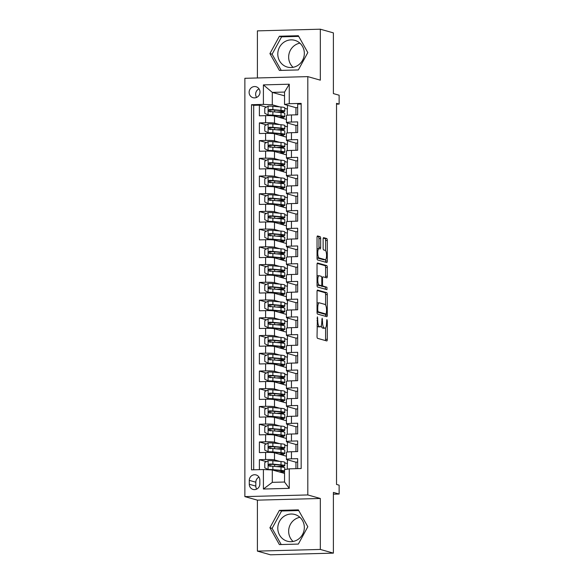 <?xml version="1.0" encoding="UTF-8"?>
<svg xmlns="http://www.w3.org/2000/svg" width="584" height="584" viewBox="0 0 584 584"><rect width="100%" height="100%" fill="white"/><g stroke="black" fill="none" stroke-linecap="round" stroke-linejoin="round"><path stroke-width="0.88" d="M317.397 316.849L317.039 336.45A1.745 0.511 88.5 0 0 317.55 338.34L326.777 340.939A1.745 0.511 88.5 0 0 326.821 340.947A1.745 0.511 88.5 0 0 327.288 339.348L327.288 320.864L326.894 319.536L326.565 323.047A5.592 1.635 88.5 0 1 325.076 328.171A5.592 1.635 88.5 0 1 324.93 328.157L324.156 327.938A5.592 1.635 88.5 0 1 322.521 321.908L322.164 318.192L321.799 321.704A5.592 1.635 88.5 0 1 320.309 326.828A5.592 1.635 88.5 0 1 320.163 326.806L319.397 326.595A5.592 1.635 88.5 0 1 317.754 320.565L317.397 316.849M277.794 54.049A13.877 13.22 -74.2 0 0 287.291 67.058A13.877 13.22 -74.2 0 0 304.33 53.348A13.877 13.22 -74.2 0 0 294.832 40.347A13.877 13.22 -74.2 0 0 277.794 54.049M293.08 67.313A13.877 13.22 105.8 0 1 288.657 57.115A13.877 13.22 105.8 0 1 299.899 43.158M249.12 92.367A5.694 5.424 -74.2 0 0 253.018 97.696A5.694 5.424 -74.2 0 0 260.004 92.075A5.694 5.424 -74.2 0 0 256.113 86.739A5.694 5.424 -74.2 0 0 249.12 92.367M259.033 88.863A5.694 5.424 -74.2 0 0 256.617 97.418M304.33 527.498A13.877 13.22 105.8 0 1 287.291 541.207A13.877 13.22 105.8 0 1 277.794 528.206A13.877 13.22 105.8 0 1 294.832 514.497A13.877 13.22 105.8 0 1 304.33 527.498M293.08 541.463A13.877 13.22 105.8 0 1 288.657 531.272A13.877 13.22 105.8 0 1 299.899 517.307M320.652 238.564A1.745 0.511 88.5 0 0 320.134 236.681L317.55 235.943A1.745 0.511 88.5 0 0 317.499 235.943A1.745 0.511 88.5 0 0 317.039 237.542L317.039 258.07A1.745 0.511 88.5 0 0 317.55 259.953L326.777 262.559A1.745 0.511 88.5 0 0 326.821 262.566A1.745 0.511 88.5 0 0 327.288 260.968L327.288 240.433A1.745 0.511 88.5 0 0 326.777 238.549L323.646 237.666A1.745 0.511 88.5 0 0 323.602 237.659A1.745 0.511 88.5 0 0 323.135 239.265L323.135 248.047A1.745 0.511 88.5 0 0 323.646 249.937L325.2 250.375A4.672 1.365 88.5 0 1 326.565 255.201A4.672 1.365 88.5 0 1 325.325 259.697A4.672 1.365 88.5 0 1 325.2 259.683L319.127 257.967A4.672 1.365 88.5 0 1 317.754 253.135A4.672 1.365 88.5 0 1 319.003 248.638A4.672 1.365 88.5 0 1 319.127 248.66L320.134 248.945A1.745 0.511 88.5 0 0 320.185 248.952A1.745 0.511 88.5 0 0 320.652 247.346L320.652 238.564L318.952 238.608A1.745 0.511 88.5 0 0 318.433 236.724L317.178 236.367M320.331 549.442L320.331 498.481L257.398 500.152L257.398 551.114L320.331 549.442L333.391 553.128L333.391 492.414L339.129 494.035L339.129 485.173L336.523 484.435L336.523 103.339L339.129 104.076L339.129 95.214L333.391 93.593L333.391 32.886L320.331 29.2L257.398 30.872L257.398 77.964M320.331 498.481L307.804 494.94L307.804 76.621L320.331 80.161L320.331 29.2M317.55 290.058A1.745 0.511 88.5 0 0 317.499 290.051A1.745 0.511 88.5 0 0 317.039 291.65L317.039 312.184A1.745 0.511 88.5 0 0 317.55 314.068L326.777 316.674A1.745 0.511 88.5 0 0 326.821 316.674A1.745 0.511 88.5 0 0 327.288 315.075L327.288 294.548A1.745 0.511 88.5 0 0 326.777 292.664L317.455 290.058M317.039 285.123L317.039 264.596A1.745 0.511 88.5 0 1 317.499 262.997A1.745 0.511 88.5 0 1 317.55 263.004L326.777 265.603A1.745 0.511 88.5 0 1 327.288 267.494L327.288 276.276A1.745 0.511 88.5 0 1 326.821 277.874A1.745 0.511 88.5 0 1 326.777 277.874L323.032 276.816A1.745 0.511 88.5 0 0 322.988 276.809A1.745 0.511 88.5 0 0 322.521 278.407L322.521 284.24A1.745 0.511 88.5 0 0 323.032 286.123L326.93 287.226L326.96 289.664L317.55 287.014A1.745 0.511 88.5 0 1 317.039 285.123M333.391 553.128L270.458 554.8L257.398 551.114M266.362 107.142L259.391 105.178L259.391 115.814L265.603 115.647L265.603 122.735A7.117 0.613 0 0 1 274.495 123.144L279.648 124.596M266.362 124.867L259.391 122.903L259.391 133.539L265.603 133.371L265.603 140.459A7.117 0.613 0 0 1 274.495 140.868L279.648 142.328M266.362 142.598L259.391 140.627L259.391 151.263L265.603 151.095L265.603 158.184A7.117 0.613 0 0 1 274.495 158.593L279.648 160.053M266.362 160.323L259.391 158.352L259.391 168.988L265.603 168.82L265.603 175.915A7.117 0.613 0 0 1 274.495 176.324L279.648 177.777M266.362 178.047L259.391 176.076L259.391 186.712L265.603 186.544L265.603 193.64A7.117 0.613 0 0 1 274.495 194.049L279.648 195.501M266.362 195.771L259.391 193.8L259.391 204.436L265.603 204.276L265.603 211.364A7.117 0.613 0 0 1 274.495 211.773L279.648 213.226M266.362 213.496L259.391 211.525L259.391 222.161L265.603 222L265.603 229.089A7.117 0.613 0 0 1 274.495 229.497L279.648 230.95M266.362 231.22L259.391 229.257L259.391 239.885L265.603 239.725L265.603 246.813A7.117 0.613 0 0 1 274.495 247.222L279.648 248.674M266.362 248.945L259.391 246.981L259.391 257.617L265.603 257.449L265.603 264.537A7.117 0.613 0 0 1 274.495 264.946L279.648 266.399M266.362 266.669L259.391 264.705L259.391 275.341L265.603 275.173L265.603 282.262A7.117 0.613 0 0 1 274.495 282.671L279.648 284.131M266.362 284.401L259.391 282.43L259.391 293.066L265.603 292.898L265.603 299.993A7.117 0.613 0 0 1 274.495 300.402L279.648 301.855M266.362 302.125L259.391 300.154L259.391 310.79L265.603 310.622L265.603 317.718A7.117 0.613 0 0 1 274.495 318.127L279.648 319.579M266.362 319.849L259.391 317.878L259.391 328.515L265.603 328.354L265.603 335.442A7.117 0.613 0 0 1 274.495 335.851L279.648 337.304M266.362 337.574L259.391 335.603L259.391 346.239L265.603 346.078L265.603 353.167A7.117 0.613 0 0 1 274.495 353.576L279.648 355.028M266.362 355.298L259.391 353.335L259.391 363.963L265.603 363.803L265.603 370.891A7.117 0.613 0 0 1 274.495 371.3L279.648 372.753M266.362 373.023L259.391 371.059L259.391 381.695L265.603 381.527L265.603 388.615A7.117 0.613 0 0 1 274.495 389.024L279.648 390.477M266.362 390.747L259.391 388.783L259.391 399.419L265.603 399.252L265.603 406.34A7.117 0.613 0 0 1 274.495 406.749L279.648 408.209M266.362 408.479L259.391 406.508L259.391 417.144L265.603 416.976L265.603 424.064A7.117 0.613 0 0 1 274.495 424.473L279.648 425.933M266.362 426.203L259.391 424.232L259.391 434.868L265.603 434.7L265.603 441.796A7.117 0.613 0 0 1 274.495 442.205L279.648 443.657M266.362 443.928L259.391 441.957L259.391 452.593L265.603 452.425A7.117 0.613 0 0 1 274.495 452.834L286.43 456.206M297.665 468.624L297.665 458.666L291.452 458.834A7.117 0.613 0 0 0 286.43 459.418A7.117 0.613 0 0 0 286.737 459.601L295.942 462.2M286.43 459.418L286.43 452.33A7.117 0.613 0 0 1 291.452 451.739L297.665 451.578L297.665 440.942L291.452 441.102A7.117 0.613 0 0 0 286.43 441.694A7.117 0.613 0 0 0 286.737 441.876L295.942 444.475M286.43 441.694L286.43 434.606A7.117 0.613 180 0 1 291.452 434.014L297.665 433.846L297.665 423.217L291.452 423.378A7.117 0.613 0 0 0 286.43 423.969A7.117 0.613 0 0 0 286.737 424.152L295.942 426.751M286.43 423.969L286.43 416.881A7.117 0.613 180 0 1 291.452 416.29L297.665 416.122L297.665 405.486L291.452 405.654A7.117 0.613 0 0 0 286.43 406.245A7.117 0.613 0 0 0 286.737 406.428L295.942 409.026M286.43 406.245L286.43 399.157A7.117 0.613 180 0 1 291.452 398.565L297.665 398.397L297.665 387.761L291.452 387.929A7.117 0.613 0 0 0 286.43 388.521A7.117 0.613 0 0 0 286.737 388.703L295.942 391.295M286.43 388.521L286.43 381.425A7.117 0.613 180 0 1 291.452 380.841L297.665 380.673L297.665 370.037L291.452 370.205A7.117 0.613 0 0 0 286.43 370.796A7.117 0.613 0 0 0 286.737 370.971L295.942 373.57M286.43 370.796L286.43 363.701A7.117 0.613 180 0 1 291.452 363.117L297.665 362.949L297.665 352.313L291.452 352.481A7.117 0.613 0 0 0 286.43 353.064A7.117 0.613 0 0 0 286.737 353.247L295.942 355.846M286.43 353.064L286.43 345.976A7.117 0.613 180 0 1 291.452 345.385L297.665 345.224L297.665 334.588L291.452 334.756A7.117 0.613 0 0 0 286.43 335.34A7.117 0.613 0 0 0 286.737 335.523L295.942 338.121M286.43 335.34L286.43 328.252A7.117 0.613 180 0 1 291.452 327.661L297.665 327.5L297.665 316.864L291.452 317.024A7.117 0.613 0 0 0 286.43 317.616A7.117 0.613 0 0 0 286.737 317.798L295.942 320.397M286.43 317.616L286.43 310.527A7.117 0.613 180 0 1 291.452 309.936L297.665 309.776L297.665 299.139L291.452 299.3A7.117 0.613 0 0 0 286.43 299.891A7.117 0.613 0 0 0 286.737 300.074L295.942 302.673M286.43 299.891L286.43 292.803A7.117 0.613 180 0 1 291.452 292.212L297.665 292.044L297.665 281.415L291.452 281.576A7.117 0.613 0 0 0 286.43 282.167A7.117 0.613 0 0 0 286.737 282.349L295.942 284.948M286.43 282.167L286.43 275.079A7.117 0.613 180 0 1 291.452 274.487L297.665 274.319L297.665 263.683L291.452 263.851A7.117 0.613 0 0 0 286.43 264.442A7.117 0.613 0 0 0 286.737 264.625L295.942 267.224M286.43 264.442L286.43 257.354A7.117 0.613 180 0 1 291.452 256.763L297.665 256.595L297.665 245.959L291.452 246.127A7.117 0.613 0 0 0 286.43 246.718A7.117 0.613 0 0 0 286.737 246.893L295.942 249.492M286.43 246.718L286.43 239.623A7.117 0.613 180 0 1 291.452 239.038L297.665 238.871L297.665 228.234L291.452 228.402A7.117 0.613 0 0 0 286.43 228.994A7.117 0.613 0 0 0 286.737 229.169L295.942 231.768M286.43 228.994L286.43 221.898A7.117 0.613 180 0 1 291.452 221.314L297.665 221.146L297.665 210.51L291.452 210.678A7.117 0.613 0 0 0 286.43 211.262A7.117 0.613 0 0 0 286.737 211.444L295.942 214.043M286.43 211.262L286.43 204.174A7.117 0.613 180 0 1 291.452 203.582L297.665 203.422L297.665 192.786L291.452 192.946A7.117 0.613 0 0 0 286.43 193.538A7.117 0.613 0 0 0 286.737 193.72L295.942 196.319M286.43 193.538L286.43 186.449A7.117 0.613 180 0 1 291.452 185.858L297.665 185.697L297.665 175.061L291.452 175.222A7.117 0.613 0 0 0 286.43 175.813A7.117 0.613 0 0 0 286.737 175.996L295.942 178.595M286.43 175.813L286.43 168.725A7.117 0.613 180 0 1 291.452 168.134L297.665 167.966L297.665 157.337L291.452 157.498A7.117 0.613 0 0 0 286.43 158.089A7.117 0.613 0 0 0 286.737 158.271L295.942 160.87M286.43 158.089L286.43 151A7.117 0.613 180 0 1 291.452 150.409L297.665 150.241L297.665 139.605L291.452 139.773A7.117 0.613 0 0 0 286.43 140.364A7.117 0.613 0 0 0 286.737 140.547L295.942 143.146M286.43 140.364L286.43 133.276A7.117 0.613 180 0 1 291.452 132.685L297.665 132.517L297.665 121.881L291.452 122.049A7.117 0.613 0 0 0 286.43 122.64A7.117 0.613 0 0 0 286.737 122.822L295.942 125.414M284.788 126.049L287.445 126.801L284.788 126.108M287.445 123.02L287.445 126.801M265.603 115.647A7.117 0.613 180 0 1 274.495 116.055L286.43 119.421M284.788 143.781L287.445 144.525L284.788 143.832M287.445 140.744L287.445 144.525M265.603 133.371A7.117 0.613 180 0 1 274.495 133.78L286.43 137.152M284.788 161.505L287.445 162.25L284.788 161.556M287.445 158.468L287.445 162.25M265.603 151.095A7.117 0.613 180 0 1 274.495 151.504L286.43 154.877M284.788 179.23L287.445 179.974L284.788 179.281M287.445 176.193L287.445 179.974M265.603 168.82A7.117 0.613 180 0 1 274.495 169.229L286.43 172.601M284.788 196.954L287.445 197.706L284.788 197.005M287.445 193.917L287.445 197.706M265.603 186.544A7.117 0.613 180 0 1 274.495 186.953L286.43 190.326M284.788 214.678L287.445 215.43L284.788 214.729M287.445 211.642L287.445 215.43M265.603 204.276A7.117 0.613 180 0 1 274.495 204.685L286.43 208.05M284.788 232.403L287.445 233.155L284.788 232.454M287.445 229.373L287.445 233.155M265.603 222A7.117 0.613 180 0 1 274.495 222.409L286.43 225.774M284.788 250.127L287.445 250.879L284.788 250.186M287.445 247.098L287.445 250.879M265.603 239.725A7.117 0.613 180 0 1 274.495 240.133L286.43 243.499M284.788 267.852L287.445 268.603L284.788 267.91M287.445 264.822L287.445 268.603M265.603 257.449A7.117 0.613 180 0 1 274.495 257.858L286.43 261.223M284.788 285.583L287.445 286.328L284.788 285.634M287.445 282.546L287.445 286.328M265.603 275.173A7.117 0.613 180 0 1 274.495 275.582L286.43 278.955M284.788 303.308L287.445 304.052L284.788 303.359M287.445 300.271L287.445 304.052M265.603 292.898A7.117 0.613 180 0 1 274.495 293.307L286.43 296.679M284.788 321.032L287.445 321.777L284.788 321.083M287.445 317.995L287.445 321.777M265.603 310.622A7.117 0.613 180 0 1 274.495 311.031L286.43 314.404M284.788 338.757L287.445 339.508L284.788 338.808M287.445 335.72L287.445 339.508M265.603 328.354A7.117 0.613 180 0 1 274.495 328.763L286.43 332.128M284.788 356.481L287.445 357.233L284.788 356.532M287.445 353.444L287.445 357.233M265.603 346.078A7.117 0.613 180 0 1 274.495 346.487L286.43 349.852M284.788 374.205L287.445 374.957L284.788 374.256M287.445 371.176L287.445 374.957M265.603 363.803A7.117 0.613 180 0 1 274.495 364.212L286.43 367.577M284.788 391.93L287.445 392.682L284.788 391.988M287.445 388.9L287.445 392.682M265.603 381.527A7.117 0.613 180 0 1 274.495 381.936L286.43 385.301M284.788 409.661L287.445 410.406L284.788 409.712M287.445 406.625L287.445 410.406M265.603 399.252A7.117 0.613 180 0 1 274.495 399.66L286.43 403.033M284.788 427.386L287.445 428.13L284.788 427.437M287.445 424.349L287.445 428.13M265.603 416.976A7.117 0.613 180 0 1 274.495 417.385L286.43 420.757M284.788 445.11L287.445 445.855L284.788 445.161M287.445 442.073L287.445 445.855M265.603 434.7A7.117 0.613 180 0 1 274.495 435.109L286.43 438.482M259.836 483.99L259.836 480.084A5.519 5.256 -74.2 0 0 256.062 474.923A5.519 5.256 -74.2 0 0 249.288 480.369L249.288 484.267A5.519 5.256 -74.2 0 0 253.062 489.436A5.519 5.256 -74.2 0 0 259.836 483.99M307.804 494.94L244.871 496.619L244.871 78.3L307.804 76.621M259.391 105.178L253.697 105.324L251.5 104.711L251.5 469.85L263.406 469.536L272.297 469.945L284.547 473.398M251.5 104.711L263.406 104.39L263.406 84.892L289.262 84.206L289.262 103.704L301.169 103.39L301.169 468.529L289.262 468.85L289.262 488.348L263.406 489.034L263.406 469.536M266.362 461.652L259.391 459.681L265.603 459.52A7.117 0.613 0 0 1 274.495 459.929L279.648 461.382M284.788 462.835L287.445 463.586L284.788 462.886M287.445 459.798L287.445 463.586M301.169 104.062L297.665 104.156L297.665 114.793L291.452 114.96A7.117 0.613 180 0 0 286.43 115.544L286.43 122.64M259.391 441.957L265.603 441.796M259.391 424.232L265.603 424.064M259.391 406.508L265.603 406.34M259.391 388.783L265.603 388.615M259.391 371.059L265.603 370.891M259.391 353.335L265.603 353.167M259.391 335.603L265.603 335.442M259.391 317.878L265.603 317.718M259.391 300.154L265.603 299.993M259.391 282.43L265.603 282.262M259.391 264.705L265.603 264.537M259.391 246.981L265.603 246.813M259.391 229.257L265.603 229.089M259.391 211.525L265.603 211.364M259.391 193.8L265.603 193.64M259.391 176.076L265.603 175.915M259.391 158.352L265.603 158.184M259.391 140.627L265.603 140.459M259.391 122.903L265.603 122.735M253.697 105.324L253.697 469.791M259.391 459.681L259.391 469.638M284.547 95.849L272.297 92.396L272.297 104.799L279.648 106.872M284.788 108.325L287.445 109.077L284.788 108.376M287.445 105.295L287.445 109.077M272.297 469.945L272.297 482.347L284.547 482.026L284.547 469.616L289.262 468.85M257.398 500.152L244.871 496.619M336.523 104.149L339.129 104.076M333.391 494.188L339.129 494.035M295.942 107.69L284.547 104.478L284.547 92.068L272.297 92.396L263.406 84.892M287.27 132.984L287.27 126.808M287.27 150.708L287.27 144.533M287.27 168.433L287.27 162.257M287.27 186.157L287.27 179.982M287.27 203.882L287.27 197.706M287.27 221.606L287.27 215.43M287.27 239.331L287.27 233.155M287.27 257.062L287.27 250.886M287.27 274.787L287.27 268.611M287.27 292.511L287.27 286.335M287.27 310.235L287.27 304.06M287.27 327.96L287.27 321.784M287.27 345.684L287.27 339.508M287.27 363.409L287.27 357.233M287.27 381.14L287.27 374.957M287.27 398.865L287.27 392.689M287.27 416.589L287.27 410.413M287.27 434.314L287.27 428.138M287.27 452.038L287.27 445.862M287.27 469.171L287.27 463.586M287.27 115.26L287.27 109.077M283.357 473.062L283.357 471.711M283.357 467.288L283.357 466.214M297.665 462.105L295.942 462.148L295.942 468.667M283.357 455.337L283.357 453.987M283.357 449.563L283.357 448.49M297.665 444.373L295.942 444.424L295.942 451.622M295.942 433.897L295.942 426.7L297.665 426.649M283.357 437.613L283.357 436.263M283.357 431.839L283.357 430.766M295.942 416.173L295.942 408.968L297.665 408.924M283.357 419.889L283.357 418.531M283.357 414.114L283.357 413.041M295.942 398.441L295.942 391.244L297.665 391.2M283.357 402.164L283.357 400.806M283.357 396.39L283.357 395.317M295.942 380.717L295.942 373.519L297.665 373.475M283.357 384.44L283.357 383.082M283.357 378.666L283.357 377.585M295.942 362.993L295.942 355.795L297.665 355.751M283.357 366.716L283.357 365.358M283.357 360.934L283.357 359.861M295.942 345.268L295.942 338.07L297.665 338.026M283.357 348.984L283.357 347.633M283.357 343.209L283.357 342.136M295.942 327.544L295.942 320.346L297.665 320.295M283.357 331.259L283.357 329.909M283.357 325.485L283.357 324.412M295.942 309.819L295.942 302.622L297.665 302.57M283.357 313.535L283.357 312.184M283.357 307.761L283.357 306.688M295.942 292.095L295.942 284.89L297.665 284.846M283.357 295.811L283.357 294.46M283.357 290.036L283.357 288.963M295.942 274.37L295.942 267.165L297.665 267.122M283.357 278.086L283.357 276.728M283.357 272.312L283.357 271.239M295.942 256.639L295.942 249.441L297.665 249.397M283.357 260.362L283.357 259.004M283.357 254.588L283.357 253.514M295.942 238.914L295.942 231.717L297.665 231.673M283.357 242.637L283.357 241.28M283.357 236.856L283.357 235.783M295.942 221.19L295.942 213.992L297.665 213.948M283.357 224.913L283.357 223.555M283.357 219.131L283.357 218.058M295.942 203.466L295.942 196.268L297.665 196.224M283.357 207.181L283.357 205.831M283.357 201.407L283.357 200.334M295.942 185.741L295.942 178.543L297.665 178.492M283.357 189.457L283.357 188.106M283.357 183.683L283.357 182.609M295.942 168.017L295.942 160.819L297.665 160.768M283.357 171.732L283.357 170.382M283.357 165.958L283.357 164.885M295.942 150.292L295.942 143.087L297.665 143.043M283.357 154.008L283.357 152.65M283.357 148.234L283.357 147.161M295.942 132.561L295.942 125.363L297.665 125.319M283.357 136.284L283.357 134.926M283.357 130.509L283.357 129.436M295.942 114.836L295.942 107.638L297.665 107.595M289.262 103.704L284.547 104.478M272.297 104.799L263.406 104.39M283.357 118.559L283.357 117.202M283.357 112.778L283.357 111.705M272.297 482.347L263.406 489.034M284.547 482.026L289.262 488.348M289.262 84.206L284.547 92.068M258.975 477.099A5.519 5.256 -74.2 0 0 255.821 482.209L255.821 486.107A5.519 5.256 -74.2 0 0 256.683 489.1M307.819 526.731L298.344 509.876L279.393 510.379L269.918 527.739L279.393 544.595L298.344 544.084L307.819 526.731M279.393 36.23L269.918 53.582L279.393 70.438L298.344 69.934L307.819 52.575L298.344 35.726L279.393 36.23L281.583 36.843L272.108 54.203L281.211 70.387M298.716 510.547L281.583 511L272.108 528.359L281.211 544.543M272.108 528.359L269.918 527.739M281.583 511L279.393 510.379M298.716 36.391L281.583 36.843M272.108 54.203L269.918 53.582M317.039 325.989A5.592 1.635 88.5 0 0 317.696 326.638L319.397 326.595M320.309 326.828L318.608 326.872A5.592 1.635 88.5 0 1 318.462 326.858L317.696 326.638M321.229 325.762A5.592 1.635 88.5 0 0 322.456 327.982L324.156 327.938M325.076 328.171L323.375 328.223A5.592 1.635 88.5 0 1 323.229 328.201L322.456 327.982M325.441 340.567A1.745 0.511 88.5 0 0 325.587 339.392L325.587 327.872M325.587 305.06L325.587 294.591A1.745 0.511 88.5 0 0 325.076 292.708L317.178 290.474M325.441 316.294A1.745 0.511 88.5 0 0 325.587 315.119L325.587 314.097M317.754 310.469L318.112 311.79L326.244 314.082L326.565 310.44A5.592 1.635 88.5 0 0 324.93 304.403L319.397 302.841A5.592 1.635 88.5 0 0 319.244 302.826A5.592 1.635 88.5 0 0 317.754 307.951L317.754 310.469L317.039 310.491M326.244 314.082L324.507 314.119L317.039 312.009M317.696 302.892A5.592 1.635 88.5 0 0 317.543 302.87A5.592 1.635 88.5 0 0 317.039 303.169M317.178 263.421L325.076 265.654L326.777 265.603M325.441 277.495A1.745 0.511 88.5 0 0 325.587 276.32L325.587 267.538A1.745 0.511 88.5 0 0 325.076 265.654M320.996 285.649A1.745 0.511 88.5 0 0 321.331 286.167L326.93 287.226M325.522 289.262L325.23 287.27M319.149 275.721A4.672 1.365 88.5 0 0 319.025 275.706A4.672 1.365 88.5 0 0 317.784 280.196A4.672 1.365 88.5 0 0 319.149 285.029L321.288 285.634A1.745 0.511 88.5 0 0 321.339 285.634A1.745 0.511 88.5 0 0 321.799 284.036L321.799 278.21A1.745 0.511 88.5 0 0 321.288 276.327L319.149 275.721M317.448 275.765A4.672 1.365 88.5 0 0 317.324 275.75A4.672 1.365 88.5 0 0 317.039 275.867M317.039 284.736A4.672 1.365 88.5 0 0 317.448 285.072L319.149 285.029M319.682 285.678A1.745 0.511 88.5 0 1 319.638 285.685A1.745 0.511 88.5 0 1 319.587 285.678L317.448 285.072M318.776 248.645A1.745 0.511 88.5 0 0 318.952 247.39L318.952 238.608M317.426 248.704A4.672 1.365 88.5 0 0 317.302 248.689A4.672 1.365 88.5 0 0 317.039 248.784M317.039 257.712A4.672 1.365 88.5 0 0 317.426 258.011L319.127 257.967M323.748 259.719A4.672 1.365 88.5 0 1 323.624 259.741A4.672 1.365 88.5 0 1 323.499 259.727L317.426 258.011M325.587 250.675L325.587 240.484A1.745 0.511 88.5 0 0 325.076 238.593L323.281 238.089M325.441 262.187A1.745 0.511 88.5 0 0 325.587 261.012L325.587 259.603M277.874 466.718A13.614 1.183 180 0 0 284.788 465.689L284.788 462.324A13.614 1.183 0 0 0 281.013 461.506L272.881 460.769A4.716 0.409 0 0 0 268.18 460.659L264.778 462.521L264.778 467.842L268.18 469.521A4.716 0.409 0 0 1 272.881 469.631L281.013 470.368A13.614 1.183 0 0 1 284.547 470.959M268.18 469.521L279.342 470.507A11.3 0.978 0 0 1 282.474 471.186A11.3 0.978 0 0 1 279.152 471.879M284.547 471.405A13.614 1.183 0 0 1 279.904 472.091M284.788 465.689A13.614 1.183 180 0 0 281.013 464.871L272.881 464.134A4.716 0.409 180 0 0 269.516 464.01C268.122 464.733 268.122 465.441 269.516 466.141A4.716 0.409 0 0 1 272.881 466.266L281.013 467.003A13.614 1.183 0 0 1 284.788 467.813L284.788 469.58M270.268 466.353C268.801 465.623 268.801 464.915 270.268 464.222L279.342 465.01A11.3 0.978 0 0 1 282.474 465.689A11.3 0.978 0 0 1 276.21 466.565M277.874 448.994A13.614 1.183 180 0 0 284.788 447.964L284.788 444.599A13.614 1.183 0 0 0 281.013 443.782L272.881 443.044A4.716 0.409 0 0 0 268.18 442.935L264.778 444.796L264.778 450.111L268.18 451.797A4.716 0.409 0 0 1 272.881 451.906L281.013 452.644A13.614 1.183 0 0 1 284.788 453.461A13.614 1.183 0 0 1 279.904 454.367M268.18 451.797L279.342 452.782A11.3 0.978 0 0 1 282.474 453.461A11.3 0.978 0 0 1 279.152 454.155M284.788 447.964A13.614 1.183 180 0 0 281.013 447.147L272.881 446.41A4.716 0.409 180 0 0 269.516 446.286C268.122 447.001 268.122 447.716 269.516 448.41A4.716 0.409 0 0 1 272.881 448.541L281.013 449.271A13.614 1.183 0 0 1 284.788 450.089L284.788 453.461M270.268 448.621C268.801 447.899 268.801 447.191 270.268 446.497L279.342 447.286A11.3 0.978 0 0 1 282.474 447.964A11.3 0.978 0 0 1 276.21 448.841M277.874 431.262A13.614 1.183 180 0 0 284.788 430.24L284.788 426.868A13.614 1.183 0 0 0 281.013 426.057L272.881 425.32A4.716 0.409 0 0 0 268.18 425.21L264.778 427.072L264.778 432.386L268.18 434.073A4.716 0.409 0 0 1 272.881 434.182L281.013 434.919A13.614 1.183 0 0 1 284.788 435.73A13.614 1.183 0 0 1 279.904 436.635M268.18 434.073L279.342 435.058A11.3 0.978 0 0 1 282.474 435.73A11.3 0.978 0 0 1 279.152 436.423M284.788 430.24A13.614 1.183 180 0 0 281.013 429.423L272.881 428.685A4.716 0.409 180 0 0 269.516 428.561C268.122 429.276 268.122 429.985 269.516 430.685A4.716 0.409 0 0 1 272.881 430.817L281.013 431.547A13.614 1.183 0 0 1 284.788 432.364L284.788 435.73M270.268 430.897C268.801 430.174 268.801 429.466 270.268 428.773L279.342 429.561A11.3 0.978 0 0 1 282.474 430.24A11.3 0.978 0 0 1 276.21 431.116M277.874 413.538A13.614 1.183 180 0 0 284.788 412.516L284.788 409.143A13.614 1.183 0 0 0 281.013 408.326L272.881 407.596A4.716 0.409 0 0 0 268.18 407.486L264.778 409.347L264.778 414.662L268.18 416.348A4.716 0.409 0 0 1 272.881 416.458L281.013 417.195A13.614 1.183 0 0 1 284.788 418.005A13.614 1.183 0 0 1 279.904 418.911M268.18 416.348L279.342 417.334A11.3 0.978 0 0 1 282.474 418.005A11.3 0.978 0 0 1 279.152 418.699M284.788 412.516A13.614 1.183 180 0 0 281.013 411.698L272.881 410.961A4.716 0.409 180 0 0 269.516 410.837C268.122 411.552 268.122 412.26 269.516 412.961A4.716 0.409 0 0 1 272.881 413.085L281.013 413.822A13.614 1.183 0 0 1 284.788 414.64L284.788 418.005M270.268 413.173C268.801 412.45 268.801 411.742 270.268 411.048L279.342 411.837A11.3 0.978 0 0 1 282.474 412.516A11.3 0.978 0 0 1 276.21 413.392M277.874 395.813A13.614 1.183 180 0 0 284.788 394.784L284.788 391.419A13.614 1.183 0 0 0 281.013 390.601L272.881 389.871A4.716 0.409 0 0 0 268.18 389.754L264.778 391.623L264.778 396.938L268.18 398.616A4.716 0.409 0 0 1 272.881 398.733L281.013 399.463A13.614 1.183 0 0 1 284.788 400.281A13.614 1.183 0 0 1 279.904 401.186M268.18 398.616L279.342 399.602A11.3 0.978 0 0 1 282.474 400.281A11.3 0.978 0 0 1 279.152 400.974M284.788 394.784A13.614 1.183 180 0 0 281.013 393.974L272.881 393.236A4.716 0.409 180 0 0 269.516 393.112C268.122 393.828 268.122 394.536 269.516 395.237A4.716 0.409 0 0 1 272.881 395.361L281.013 396.098A13.614 1.183 0 0 1 284.788 396.916L284.788 400.281M270.268 395.448C268.801 394.726 268.801 394.017 270.268 393.324L279.342 394.112A11.3 0.978 0 0 1 282.474 394.784A11.3 0.978 0 0 1 276.21 395.667M277.874 378.089A13.614 1.183 180 0 0 284.788 377.06L284.788 373.694A13.614 1.183 0 0 0 281.013 372.877L272.881 372.139A4.716 0.409 0 0 0 268.18 372.03L264.778 373.891L264.778 379.213L268.18 380.892A4.716 0.409 0 0 1 272.881 381.002L281.013 381.739A13.614 1.183 0 0 1 284.788 382.556A13.614 1.183 0 0 1 279.904 383.462M268.18 380.892L279.342 381.878A11.3 0.978 0 0 1 282.474 382.556A11.3 0.978 0 0 1 279.152 383.25M284.788 377.06A13.614 1.183 180 0 0 281.013 376.249L272.881 375.512A4.716 0.409 180 0 0 269.516 375.381C268.122 376.103 268.122 376.811 269.516 377.512A4.716 0.409 0 0 1 272.881 377.636L281.013 378.374A13.614 1.183 0 0 1 284.788 379.191L284.788 382.556M270.268 377.724C268.801 377.001 268.801 376.293 270.268 375.6L279.342 376.388A11.3 0.978 0 0 1 282.474 377.06A11.3 0.978 0 0 1 276.21 377.936M277.874 360.364A13.614 1.183 180 0 0 284.788 359.335L284.788 355.97A13.614 1.183 0 0 0 281.013 355.152L272.881 354.415A4.716 0.409 0 0 0 268.18 354.305L264.778 356.167L264.778 361.489L268.18 363.168A4.716 0.409 0 0 1 272.881 363.277L281.013 364.014A13.614 1.183 0 0 1 284.788 364.832A13.614 1.183 0 0 1 279.904 365.737M268.18 363.168L279.342 364.153A11.3 0.978 0 0 1 282.474 364.832A11.3 0.978 0 0 1 279.152 365.526M284.788 359.335A13.614 1.183 180 0 0 281.013 358.518L272.881 357.788A4.716 0.409 180 0 0 269.516 357.656C268.122 358.379 268.122 359.087 269.516 359.788A4.716 0.409 0 0 1 272.881 359.912L281.013 360.649A13.614 1.183 0 0 1 284.788 361.467L284.788 364.832M270.268 359.999C268.801 359.277 268.801 358.561 270.268 357.868L279.342 358.656A11.3 0.978 0 0 1 282.474 359.335A11.3 0.978 0 0 1 276.21 360.211M277.874 342.64A13.614 1.183 180 0 0 284.788 341.611L284.788 338.245A13.614 1.183 0 0 0 281.013 337.428L272.881 336.691A4.716 0.409 0 0 0 268.18 336.581L264.778 338.443L264.778 343.764L268.18 345.443A4.716 0.409 0 0 1 272.881 345.553L281.013 346.29A13.614 1.183 0 0 1 284.788 347.108A13.614 1.183 0 0 1 279.904 348.013M268.18 345.443L279.342 346.429A11.3 0.978 0 0 1 282.474 347.108A11.3 0.978 0 0 1 279.152 347.801M284.788 341.611A13.614 1.183 180 0 0 281.013 340.793L272.881 340.056A4.716 0.409 180 0 0 269.516 339.932C268.122 340.654 268.122 341.363 269.516 342.063A4.716 0.409 0 0 1 272.881 342.188L281.013 342.925A13.614 1.183 0 0 1 284.788 343.735L284.788 347.108M270.268 342.275C268.801 341.545 268.801 340.837 270.268 340.143L279.342 340.932A11.3 0.978 0 0 1 282.474 341.611A11.3 0.978 0 0 1 276.21 342.487M277.874 324.916A13.614 1.183 180 0 0 284.788 323.886L284.788 320.521A13.614 1.183 0 0 0 281.013 319.703L272.881 318.966A4.716 0.409 0 0 0 268.18 318.857L264.778 320.718L264.778 326.04L268.18 327.719A4.716 0.409 0 0 1 272.881 327.828L281.013 328.566A13.614 1.183 0 0 1 284.788 329.383A13.614 1.183 0 0 1 279.904 330.288M268.18 327.719L279.342 328.704A11.3 0.978 0 0 1 282.474 329.383A11.3 0.978 0 0 1 279.152 330.077M284.788 323.886A13.614 1.183 180 0 0 281.013 323.069L272.881 322.332A4.716 0.409 180 0 0 269.516 322.207C268.122 322.93 268.122 323.638 269.516 324.332A4.716 0.409 0 0 1 272.881 324.463L281.013 325.2A13.614 1.183 0 0 1 284.788 326.011L284.788 329.383M270.268 324.551C268.801 323.821 268.801 323.113 270.268 322.419L279.342 323.207A11.3 0.978 0 0 1 282.474 323.886A11.3 0.978 0 0 1 276.21 324.762M277.874 307.184A13.614 1.183 180 0 0 284.788 306.162L284.788 302.789A13.614 1.183 0 0 0 281.013 301.979L272.881 301.242A4.716 0.409 0 0 0 268.18 301.132L264.778 302.994L264.778 308.308L268.18 309.994A4.716 0.409 0 0 1 272.881 310.104L281.013 310.841A13.614 1.183 0 0 1 284.788 311.652A13.614 1.183 0 0 1 279.904 312.564M268.18 309.994L279.342 310.98A11.3 0.978 0 0 1 282.474 311.652A11.3 0.978 0 0 1 279.152 312.352M284.788 306.162A13.614 1.183 180 0 0 281.013 305.344L272.881 304.607A4.716 0.409 180 0 0 269.516 304.483C268.122 305.198 268.122 305.914 269.516 306.607A4.716 0.409 0 0 1 272.881 306.739L281.013 307.469A13.614 1.183 0 0 1 284.788 308.286L284.788 311.652M270.268 306.819C268.801 306.096 268.801 305.388 270.268 304.695L279.342 305.483A11.3 0.978 0 0 1 282.474 306.162A11.3 0.978 0 0 1 276.21 307.038M277.874 289.46A13.614 1.183 180 0 0 284.788 288.438L284.788 285.065A13.614 1.183 0 0 0 281.013 284.255L272.881 283.517A4.716 0.409 0 0 0 268.18 283.408L264.778 285.269L264.778 290.584L268.18 292.27A4.716 0.409 0 0 1 272.881 292.38L281.013 293.117A13.614 1.183 0 0 1 284.788 293.927A13.614 1.183 0 0 1 279.904 294.832M268.18 292.27L279.342 293.256A11.3 0.978 0 0 1 282.474 293.927A11.3 0.978 0 0 1 279.152 294.621M284.788 288.438A13.614 1.183 180 0 0 281.013 287.62L272.881 286.883A4.716 0.409 180 0 0 269.516 286.759C268.122 287.474 268.122 288.182 269.516 288.883A4.716 0.409 0 0 1 272.881 289.007L281.013 289.744A13.614 1.183 0 0 1 284.788 290.562L284.788 293.927M270.268 289.095C268.801 288.372 268.801 287.664 270.268 286.97L279.342 287.759A11.3 0.978 0 0 1 282.474 288.438A11.3 0.978 0 0 1 276.21 289.314M277.874 271.735A13.614 1.183 180 0 0 284.788 270.713L284.788 267.341A13.614 1.183 0 0 0 281.013 266.523L272.881 265.793A4.716 0.409 0 0 0 268.18 265.676L264.778 267.545L264.778 272.859L268.18 274.546A4.716 0.409 0 0 1 272.881 274.655L281.013 275.385A13.614 1.183 0 0 1 284.788 276.203A13.614 1.183 0 0 1 279.904 277.108M268.18 274.546L279.342 275.524A11.3 0.978 0 0 1 282.474 276.203A11.3 0.978 0 0 1 279.152 276.896M284.788 270.713A13.614 1.183 180 0 0 281.013 269.896L272.881 269.158A4.716 0.409 180 0 0 269.516 269.034C268.122 269.75 268.122 270.458 269.516 271.159A4.716 0.409 0 0 1 272.881 271.283L281.013 272.02A13.614 1.183 0 0 1 284.788 272.837L284.788 276.203M270.268 271.37C268.801 270.647 268.801 269.939 270.268 269.246L279.342 270.034A11.3 0.978 0 0 1 282.474 270.713A11.3 0.978 0 0 1 276.21 271.589M277.874 254.011A13.614 1.183 180 0 0 284.788 252.982L284.788 249.616A13.614 1.183 0 0 0 281.013 248.799L272.881 248.061A4.716 0.409 0 0 0 268.18 247.952L264.778 249.821L264.778 255.135L268.18 256.814A4.716 0.409 0 0 1 272.881 256.931L281.013 257.661A13.614 1.183 0 0 1 284.788 258.478A13.614 1.183 0 0 1 279.904 259.384M268.18 256.814L279.342 257.799A11.3 0.978 0 0 1 282.474 258.478A11.3 0.978 0 0 1 279.152 259.172M284.788 252.982A13.614 1.183 180 0 0 281.013 252.171L272.881 251.434A4.716 0.409 180 0 0 269.516 251.31C268.122 252.025 268.122 252.733 269.516 253.434A4.716 0.409 0 0 1 272.881 253.558L281.013 254.296A13.614 1.183 0 0 1 284.788 255.113L284.788 258.478M270.268 253.646C268.801 252.923 268.801 252.215 270.268 251.522L279.342 252.31A11.3 0.978 0 0 1 282.474 252.982A11.3 0.978 0 0 1 276.21 253.857M277.874 236.286A13.614 1.183 180 0 0 284.788 235.257L284.788 231.892A13.614 1.183 0 0 0 281.013 231.074L272.881 230.337A4.716 0.409 0 0 0 268.18 230.227L264.778 232.089L264.778 237.411L268.18 239.09A4.716 0.409 0 0 1 272.881 239.199L281.013 239.936A13.614 1.183 0 0 1 284.788 240.754A13.614 1.183 0 0 1 279.904 241.659M268.18 239.09L279.342 240.075A11.3 0.978 0 0 1 282.474 240.754A11.3 0.978 0 0 1 279.152 241.447M284.788 235.257A13.614 1.183 180 0 0 281.013 234.439L272.881 233.709A4.716 0.409 180 0 0 269.516 233.578C268.122 234.301 268.122 235.009 269.516 235.71A4.716 0.409 0 0 1 272.881 235.834L281.013 236.571A13.614 1.183 0 0 1 284.788 237.389L284.788 240.754M270.268 235.921C268.801 235.199 268.801 234.483 270.268 233.79L279.342 234.578A11.3 0.978 0 0 1 282.474 235.257A11.3 0.978 0 0 1 276.21 236.133M277.874 218.562A13.614 1.183 180 0 0 284.788 217.533L284.788 214.167A13.614 1.183 0 0 0 281.013 213.35L272.881 212.612A4.716 0.409 0 0 0 268.18 212.503L264.778 214.364L264.778 219.686L268.18 221.365A4.716 0.409 0 0 1 272.881 221.475L281.013 222.212A13.614 1.183 0 0 1 284.788 223.03A13.614 1.183 0 0 1 279.904 223.935M268.18 221.365L279.342 222.351A11.3 0.978 0 0 1 282.474 223.03A11.3 0.978 0 0 1 279.152 223.723M284.788 217.533A13.614 1.183 180 0 0 281.013 216.715L272.881 215.985A4.716 0.409 180 0 0 269.516 215.854C268.122 216.576 268.122 217.284 269.516 217.985A4.716 0.409 0 0 1 272.881 218.109L281.013 218.847A13.614 1.183 0 0 1 284.788 219.657L284.788 223.03M270.268 218.197C268.801 217.467 268.801 216.759 270.268 216.065L279.342 216.854A11.3 0.978 0 0 1 282.474 217.533A11.3 0.978 0 0 1 276.21 218.409M277.874 200.838A13.614 1.183 180 0 0 284.788 199.808L284.788 196.443A13.614 1.183 0 0 0 281.013 195.625L272.881 194.888A4.716 0.409 0 0 0 268.18 194.779L264.778 196.64L264.778 201.962L268.18 203.641A4.716 0.409 0 0 1 272.881 203.75L281.013 204.488A13.614 1.183 0 0 1 284.788 205.305A13.614 1.183 0 0 1 279.904 206.21M268.18 203.641L279.342 204.626A11.3 0.978 0 0 1 282.474 205.305A11.3 0.978 0 0 1 279.152 205.999M284.788 199.808A13.614 1.183 180 0 0 281.013 198.991L272.881 198.253A4.716 0.409 180 0 0 269.516 198.129C268.122 198.852 268.122 199.56 269.516 200.261A4.716 0.409 0 0 1 272.881 200.385L281.013 201.122A13.614 1.183 0 0 1 284.788 201.933L284.788 205.305M270.268 200.473C268.801 199.743 268.801 199.034 270.268 198.341L279.342 199.129A11.3 0.978 0 0 1 282.474 199.808A11.3 0.978 0 0 1 276.21 200.684M277.874 183.113A13.614 1.183 180 0 0 284.788 182.084L284.788 178.711A13.614 1.183 0 0 0 281.013 177.901L272.881 177.164A4.716 0.409 0 0 0 268.18 177.054L264.778 178.916L264.778 184.23L268.18 185.916A4.716 0.409 0 0 1 272.881 186.026L281.013 186.763A13.614 1.183 0 0 1 284.788 187.581A13.614 1.183 0 0 1 279.904 188.486M268.18 185.916L279.342 186.902A11.3 0.978 0 0 1 282.474 187.581A11.3 0.978 0 0 1 279.152 188.274M284.788 182.084A13.614 1.183 180 0 0 281.013 181.266L272.881 180.529A4.716 0.409 180 0 0 269.516 180.405C268.122 181.12 268.122 181.836 269.516 182.529A4.716 0.409 0 0 1 272.881 182.661L281.013 183.391A13.614 1.183 0 0 1 284.788 184.208L284.788 187.581M270.268 182.741C268.801 182.018 268.801 181.31 270.268 180.617L279.342 181.405A11.3 0.978 0 0 1 282.474 182.084A11.3 0.978 0 0 1 276.21 182.96M277.874 165.382A13.614 1.183 180 0 0 284.788 164.359L284.788 160.987A13.614 1.183 0 0 0 281.013 160.177L272.881 159.439A4.716 0.409 0 0 0 268.18 159.33L264.778 161.191L264.778 166.506L268.18 168.192A4.716 0.409 0 0 1 272.881 168.302L281.013 169.039A13.614 1.183 0 0 1 284.788 169.849A13.614 1.183 0 0 1 279.904 170.754M268.18 168.192L279.342 169.178A11.3 0.978 0 0 1 282.474 169.849A11.3 0.978 0 0 1 279.152 170.543M284.788 164.359A13.614 1.183 180 0 0 281.013 163.542L272.881 162.805A4.716 0.409 180 0 0 269.516 162.68C268.122 163.396 268.122 164.104 269.516 164.805A4.716 0.409 0 0 1 272.881 164.936L281.013 165.666A13.614 1.183 0 0 1 284.788 166.484L284.788 169.849M270.268 165.017C268.801 164.294 268.801 163.586 270.268 162.892L279.342 163.681A11.3 0.978 0 0 1 282.474 164.359A11.3 0.978 0 0 1 276.21 165.236M277.874 147.657A13.614 1.183 180 0 0 284.788 146.635L284.788 143.262A13.614 1.183 0 0 0 281.013 142.445L272.881 141.715A4.716 0.409 0 0 0 268.18 141.605L264.778 143.467L264.778 148.781L268.18 150.468A4.716 0.409 0 0 1 272.881 150.577L281.013 151.314A13.614 1.183 0 0 1 284.788 152.125A13.614 1.183 0 0 1 279.904 153.03M268.18 150.468L279.342 151.453A11.3 0.978 0 0 1 282.474 152.125A11.3 0.978 0 0 1 279.152 152.818M284.788 146.635A13.614 1.183 180 0 0 281.013 145.817L272.881 145.08A4.716 0.409 180 0 0 269.516 144.956C268.122 145.672 268.122 146.38 269.516 147.08A4.716 0.409 0 0 1 272.881 147.204L281.013 147.942A13.614 1.183 0 0 1 284.788 148.759L284.788 152.125M270.268 147.292C268.801 146.569 268.801 145.861 270.268 145.168L279.342 145.956A11.3 0.978 0 0 1 282.474 146.635A11.3 0.978 0 0 1 276.21 147.511M277.874 129.933A13.614 1.183 180 0 0 284.788 128.903L284.788 125.538A13.614 1.183 0 0 0 281.013 124.72L272.881 123.99A4.716 0.409 0 0 0 268.18 123.874L264.778 125.742L264.778 131.057L268.18 132.736A4.716 0.409 0 0 1 272.881 132.853L281.013 133.583A13.614 1.183 0 0 1 284.788 134.4A13.614 1.183 0 0 1 279.904 135.305M268.18 132.736L279.342 133.721A11.3 0.978 0 0 1 282.474 134.4A11.3 0.978 0 0 1 279.152 135.094M284.788 128.903A13.614 1.183 180 0 0 281.013 128.093L272.881 127.356A4.716 0.409 180 0 0 269.516 127.232C268.122 127.947 268.122 128.655 269.516 129.356A4.716 0.409 0 0 1 272.881 129.48L281.013 130.217A13.614 1.183 0 0 1 284.788 131.035L284.788 134.4M270.268 129.568C268.801 128.845 268.801 128.137 270.268 127.443L279.342 128.232A11.3 0.978 0 0 1 282.474 128.903A11.3 0.978 0 0 1 276.21 129.787M277.874 112.208A13.614 1.183 180 0 0 284.788 111.179L284.788 107.814A13.614 1.183 0 0 0 281.013 106.996L272.881 106.259A4.716 0.409 0 0 0 268.18 106.149L264.778 108.011L264.778 113.332L268.18 115.012A4.716 0.409 0 0 1 272.881 115.121L281.013 115.858A13.614 1.183 0 0 1 284.788 116.676A13.614 1.183 0 0 1 279.904 117.581M268.18 115.012L279.342 115.997A11.3 0.978 0 0 1 282.474 116.676A11.3 0.978 0 0 1 279.152 117.369M284.788 111.179A13.614 1.183 180 0 0 281.013 110.369L272.881 109.631A4.716 0.409 180 0 0 269.516 109.5C268.122 110.223 268.122 110.931 269.516 111.632A4.716 0.409 0 0 1 272.881 111.756L281.013 112.493A13.614 1.183 0 0 1 284.788 113.311L284.788 116.676M270.268 111.843C268.801 111.121 268.801 110.412 270.268 109.719L279.342 110.507A11.3 0.978 0 0 1 282.474 111.179A11.3 0.978 0 0 1 276.21 112.055M274.495 116.055L274.495 123.144M274.495 133.78L274.495 140.868M274.495 151.504L274.495 158.593M274.495 169.229L274.495 176.324M274.495 186.953L274.495 194.049M274.495 204.685L274.495 211.773M274.495 222.409L274.495 229.497M274.495 240.133L274.495 247.222M274.495 257.858L274.495 264.946M274.495 275.582L274.495 282.671M274.495 293.307L274.495 300.402M274.495 311.031L274.495 318.127M274.495 328.763L274.495 335.851M274.495 346.487L274.495 353.576M274.495 364.212L274.495 371.3M274.495 381.936L274.495 389.024M274.495 399.66L274.495 406.749M274.495 417.385L274.495 424.473M274.495 435.109L274.495 442.205M274.495 452.834L274.495 459.929M291.452 451.739L291.452 458.834M291.452 114.96L291.452 122.049M291.452 132.685L291.452 139.773M291.452 150.409L291.452 157.498M291.452 168.134L291.452 175.222M291.452 185.858L291.452 192.946M291.452 203.582L291.452 210.678M291.452 221.314L291.452 228.402M291.452 239.038L291.452 246.127M291.452 256.763L291.452 263.851M291.452 274.487L291.452 281.576M291.452 292.212L291.452 299.3M291.452 309.936L291.452 317.024M291.452 327.661L291.452 334.756M291.452 345.385L291.452 352.481M291.452 363.117L291.452 370.205M291.452 380.841L291.452 387.929M291.452 398.565L291.452 405.654M291.452 416.29L291.452 423.378M291.452 434.014L291.452 441.102M265.603 452.425L265.603 459.52M255.821 486.107L249.288 484.267M255.821 482.209L249.288 480.369M317.039 320.579L317.754 320.565M318.462 326.858L320.163 326.806M321.799 319.536L322.521 319.514M321.799 321.93L322.521 321.908M323.229 328.201L324.93 328.157M326.565 320.879L327.288 320.864M325.587 339.392L327.288 339.348M317.039 318.185L317.754 318.171M325.076 292.708L326.777 292.664M325.587 294.591L327.288 294.548M325.587 315.119L327.288 315.075M317.039 311.819L318.112 311.79M324.507 314.119L326.208 314.075M317.039 307.965L317.754 307.951M325.587 267.538L327.288 267.494M325.587 276.32L327.288 276.276M321.799 278.429L322.521 278.407M321.799 284.262L322.521 284.24M321.331 286.167L323.032 286.123M319.587 285.678L321.288 285.634M318.952 247.39L320.652 247.346M323.499 259.727L325.2 259.683M325.076 238.593L326.777 238.549M325.587 240.484L327.288 240.433M325.587 261.012L327.288 260.968M318.433 236.724L320.134 236.681M268.092 460.703L268.092 469.478M274.662 470.609L274.662 470.084M274.662 466.426L274.662 464.587M281.013 467.003L281.013 470.368M281.013 461.506L281.013 464.871M272.881 466.266L272.881 469.631M272.881 460.769L272.881 464.134M270.268 464.222L269.516 464.01M268.092 442.979L268.092 451.753M274.662 452.885L274.662 452.359M274.662 448.702L274.662 446.862M281.013 449.271L281.013 452.644M281.013 443.782L281.013 447.147M272.881 448.541L272.881 451.906M272.881 443.044L272.881 446.41M270.268 446.497L269.516 446.286M268.092 425.254L268.092 434.029M274.662 435.16L274.662 434.635M274.662 430.977L274.662 429.138M281.013 431.547L281.013 434.919M281.013 426.057L281.013 429.423M272.881 430.817L272.881 434.182M272.881 425.32L272.881 428.685M270.268 428.773L269.516 428.561M268.092 407.53L268.092 416.304M274.662 417.436L274.662 416.91M274.662 413.253L274.662 411.413M281.013 413.822L281.013 417.195M281.013 408.326L281.013 411.698M272.881 413.085L272.881 416.458M272.881 407.596L272.881 410.961M270.268 411.048L269.516 410.837M268.092 389.805L268.092 398.58M274.662 399.711L274.662 399.179M274.662 395.521L274.662 393.689M281.013 396.098L281.013 399.463M281.013 390.601L281.013 393.974M272.881 395.361L272.881 398.733M272.881 389.871L272.881 393.236M270.268 393.324L269.516 393.112M268.092 372.081L268.092 380.856M274.662 381.987L274.662 381.454M274.662 377.797L274.662 375.965M281.013 378.374L281.013 381.739M281.013 372.877L281.013 376.249M272.881 377.636L272.881 381.002M272.881 372.139L272.881 375.512M270.268 375.6L269.516 375.381M268.092 354.357L268.092 363.124M274.662 364.255L274.662 363.73M274.662 360.072L274.662 358.233M281.013 360.649L281.013 364.014M281.013 355.152L281.013 358.518M272.881 359.912L272.881 363.277M272.881 354.415L272.881 357.788M270.268 357.868L269.516 357.656M268.092 336.625L268.092 345.399M274.662 346.531L274.662 346.005M274.662 342.348L274.662 340.508M281.013 342.925L281.013 346.29M281.013 337.428L281.013 340.793M272.881 342.188L272.881 345.553M272.881 336.691L272.881 340.056M270.268 340.143L269.516 339.932M268.092 318.901L268.092 327.675M274.662 328.807L274.662 328.281M274.662 324.624L274.662 322.784M281.013 325.2L281.013 328.566M281.013 319.703L281.013 323.069M272.881 324.463L272.881 327.828M272.881 318.966L272.881 322.332M270.268 322.419L269.516 322.207M268.092 301.176L268.092 309.951M274.662 311.082L274.662 310.557M274.662 306.899L274.662 305.06M281.013 307.469L281.013 310.841M281.013 301.979L281.013 305.344M272.881 306.739L272.881 310.104M272.881 301.242L272.881 304.607M270.268 304.695L269.516 304.483M268.092 283.452L268.092 292.226M274.662 293.358L274.662 292.832M274.662 289.175L274.662 287.335M281.013 289.744L281.013 293.117M281.013 284.255L281.013 287.62M272.881 289.007L272.881 292.38M272.881 283.517L272.881 286.883M270.268 286.97L269.516 286.759M268.092 265.727L268.092 274.502M274.662 275.633L274.662 275.101M274.662 271.443L274.662 269.611M281.013 272.02L281.013 275.385M281.013 266.523L281.013 269.896M272.881 271.283L272.881 274.655M272.881 265.793L272.881 269.158M270.268 269.246L269.516 269.034M268.092 248.003L268.092 256.777M274.662 257.909L274.662 257.376M274.662 253.719L274.662 251.887M281.013 254.296L281.013 257.661M281.013 248.799L281.013 252.171M272.881 253.558L272.881 256.931M272.881 248.061L272.881 251.434M270.268 251.522L269.516 251.31M268.092 230.278L268.092 239.053M274.662 240.177L274.662 239.652M274.662 235.994L274.662 234.155M281.013 236.571L281.013 239.936M281.013 231.074L281.013 234.439M272.881 235.834L272.881 239.199M272.881 230.337L272.881 233.709M270.268 233.79L269.516 233.578M268.092 212.547L268.092 221.321M274.662 222.453L274.662 221.927M274.662 218.27L274.662 216.43M281.013 218.847L281.013 222.212M281.013 213.35L281.013 216.715M272.881 218.109L272.881 221.475M272.881 212.612L272.881 215.985M270.268 216.065L269.516 215.854M268.092 194.822L268.092 203.597M274.662 204.728L274.662 204.203M274.662 200.546L274.662 198.706M281.013 201.122L281.013 204.488M281.013 195.625L281.013 198.991M272.881 200.385L272.881 203.75M272.881 194.888L272.881 198.253M270.268 198.341L269.516 198.129M268.092 177.098L268.092 185.873M274.662 187.004L274.662 186.478M274.662 182.821L274.662 180.982M281.013 183.391L281.013 186.763M281.013 177.901L281.013 181.266M272.881 182.661L272.881 186.026M272.881 177.164L272.881 180.529M270.268 180.617L269.516 180.405M268.092 159.374L268.092 168.148M274.662 169.28L274.662 168.754M274.662 165.097L274.662 163.257M281.013 165.666L281.013 169.039M281.013 160.177L281.013 163.542M272.881 164.936L272.881 168.302M272.881 159.439L272.881 162.805M270.268 162.892L269.516 162.68M268.092 141.649L268.092 150.424M274.662 151.555L274.662 151.03M274.662 147.365L274.662 145.533M281.013 147.942L281.013 151.314M281.013 142.445L281.013 145.817M272.881 147.204L272.881 150.577M272.881 141.715L272.881 145.08M270.268 145.168L269.516 144.956M268.092 123.925L268.092 132.699M274.662 133.831L274.662 133.298M274.662 129.641L274.662 127.808M281.013 130.217L281.013 133.583M281.013 124.72L281.013 128.093M272.881 129.48L272.881 132.853M272.881 123.99L272.881 127.356M270.268 127.443L269.516 127.232M268.092 106.2L268.092 114.975M274.662 116.107L274.662 115.574M274.662 111.916L274.662 110.084M281.013 112.493L281.013 115.858M281.013 106.996L281.013 110.369M272.881 111.756L272.881 115.121M272.881 106.259L272.881 109.631M270.268 109.719L269.516 109.5M317.543 302.87L319.244 302.826M317.324 275.75L319.025 275.706M319.638 285.685L321.339 285.634M317.302 248.689L319.003 248.638M323.624 259.741L325.325 259.697M270.786 464.244L270.786 466.156M270.786 452.016L270.786 452.461M270.786 446.519L270.786 448.432M270.786 434.292L270.786 434.737M270.786 428.795L270.786 430.7M270.786 416.567L270.786 417.012M270.786 411.07L270.786 412.976M270.786 398.836L270.786 399.288M270.786 393.346L270.786 395.251M270.786 381.111L270.786 381.564M270.786 375.621L270.786 377.527M270.786 363.387L270.786 363.839M270.786 357.89L270.786 359.802M270.786 345.662L270.786 346.108M270.786 340.165L270.786 342.078M270.786 327.938L270.786 328.383M270.786 322.441L270.786 324.354M270.786 310.214L270.786 310.659M270.786 304.717L270.786 306.629M270.786 292.489L270.786 292.934M270.786 286.992L270.786 288.897M270.786 274.757L270.786 275.21M270.786 269.268L270.786 271.173M270.786 257.033L270.786 257.486M270.786 251.543L270.786 253.449M270.786 239.309L270.786 239.761M270.786 233.819L270.786 235.724M270.786 221.584L270.786 222.029M270.786 216.087L270.786 218M270.786 203.86L270.786 204.305M270.786 198.363L270.786 200.276M270.786 186.135L270.786 186.581M270.786 180.638L270.786 182.551M270.786 168.411L270.786 168.856M270.786 162.914L270.786 164.819M270.786 150.687L270.786 151.132M270.786 145.19L270.786 147.095M270.786 132.955L270.786 133.407M270.786 127.465L270.786 129.371M270.786 115.23L270.786 115.683M270.786 109.741L270.786 111.646"/></g></svg>

